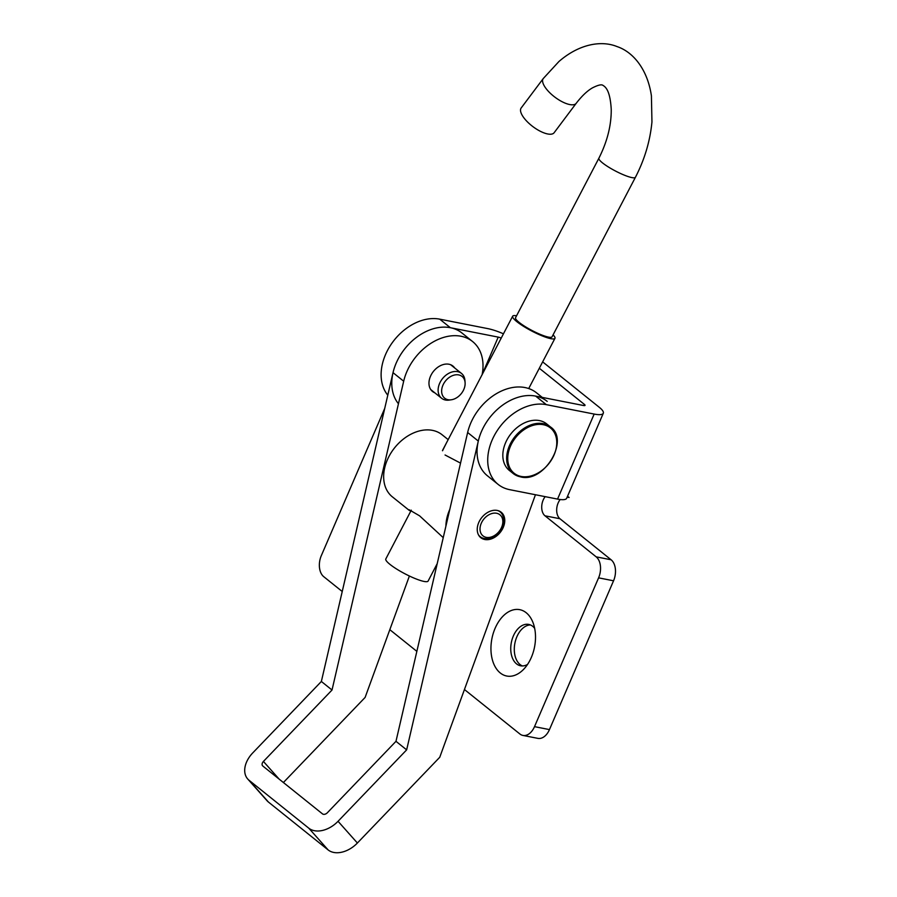 <?xml version="1.0" encoding="UTF-8"?>
<svg xmlns="http://www.w3.org/2000/svg" width="897" height="897" viewBox="0 0 897 897"><rect width="100%" height="100%" fill="white"/><g stroke="black" fill="none" stroke-linecap="round" stroke-linejoin="round"><path stroke-width="1.35" d="M531.349 657.389A33.806 21.719 -78.9 0 0 532.852 622.215A33.806 21.719 -78.9 0 0 495.099 628.315A33.806 21.719 -78.9 0 0 496.422 668.792A33.806 21.719 -78.9 0 0 523.568 669.386A33.806 21.719 -78.9 0 0 531.349 657.389M534.646 628.292A21.08 13.545 -78.9 0 0 528.703 624.413A21.08 13.545 -78.9 0 0 513.331 636.04A21.08 13.545 -78.9 0 0 520.563 665.787A21.08 13.545 -78.9 0 0 527.537 664.442M522.379 665.944A21.08 13.545 101.1 0 1 516.885 636.735A21.08 13.545 101.1 0 1 530.441 624.951M464.444 689.524L519.879 733.981A15.911 10.215 -78.9 0 0 522.906 735.417A15.911 10.215 -78.9 0 0 534.511 726.648L598.591 577.847A15.911 10.215 -78.9 0 0 596.169 556.846L544.995 515.809A11.93 7.669 101.1 0 1 543.178 500.044A11.93 7.669 101.1 0 1 545.185 496.658M522.906 735.417L537.864 738.366A15.911 10.215 -78.9 0 0 549.457 729.597L613.548 580.796A15.911 10.215 -78.9 0 0 611.115 559.784L559.952 518.746A11.93 7.669 101.1 0 1 558.136 502.993A11.93 7.669 101.1 0 1 560.199 499.517M594.173 414.066A23.86 5.819 23.3 0 0 603.3 413.248L566.68 498.272A23.86 5.819 -156.7 0 1 557.553 499.091L594.173 414.066L546.307 404.648L535.655 396.104L583.51 405.511A3.98 0.975 23.3 0 0 585.035 405.377A3.98 0.975 23.3 0 0 584.373 404.39L539.31 368.252M603.3 413.248A23.86 5.819 23.3 0 0 599.331 407.339L542.651 361.872M567.554 496.243L569.102 497.487L567.184 497.106M384.735 408.382L321.305 555.669A15.911 10.215 -78.9 0 0 323.727 576.67L342.239 591.515M389.825 629.683L416.858 651.368M546.307 404.648A47.732 34.68 128.7 0 0 496.007 432.545A47.732 34.68 128.7 0 0 498.138 484.402A47.732 34.68 128.7 0 0 509.698 489.672L557.553 499.091M535.655 396.104A47.732 34.68 128.7 0 0 485.344 423.989A47.732 34.68 128.7 0 0 487.486 475.847L498.138 484.402M501.199 338.135A3.98 0.975 23.3 0 0 498.227 337.115L482.16 374.43M503.452 333.819A23.86 5.819 23.3 0 0 487.576 328.571L439.709 319.153L450.372 327.708L498.227 337.115M387.796 395.196A47.732 34.68 -51.3 0 1 391.35 344.022A47.732 34.68 -51.3 0 1 439.709 319.153M398.459 403.751A47.732 34.68 -51.3 0 1 402.013 352.566A47.732 34.68 -51.3 0 1 450.372 327.708M434.798 392.808A16.303 11.852 -51.3 0 1 432.522 391.484A16.303 11.852 -51.3 0 1 431.491 374.284A16.303 11.852 -51.3 0 1 448.074 364.104A16.303 11.852 -51.3 0 1 452.929 366.043A16.303 11.852 -51.3 0 1 454.712 367.983M496.355 510.303A16.303 11.852 -51.3 0 1 501.21 512.243A16.303 11.852 -51.3 0 1 502.23 529.454A16.303 11.852 -51.3 0 1 485.658 539.635A16.303 11.852 -51.3 0 1 480.803 537.695A16.303 11.852 -51.3 0 1 479.772 520.484A16.303 11.852 -51.3 0 1 496.355 510.303M279.124 779.089L263.426 761.441A3.98 2.713 -41.6 0 0 262.586 765.791A3.98 2.713 -41.6 0 0 262.81 766.016L322.505 813.893A3.98 2.713 -41.6 0 0 327.383 812.738L395.981 741.314L406.644 749.87L338.046 821.293A23.86 16.269 -41.6 0 1 308.781 828.178L249.086 780.3L268.416 802.041L328.123 849.919A23.86 16.269 138.4 0 0 357.387 843.023L439.743 757.27L535.453 494.74M406.644 749.87L478.303 441.055A47.732 34.68 -51.3 0 1 507.657 401.867A47.732 34.68 -51.3 0 1 547.204 401.374M395.981 741.314L467.64 432.5A47.732 34.68 -51.3 0 1 496.994 393.323A47.732 34.68 -51.3 0 1 536.541 392.83L542.237 397.393M268.416 802.041A23.86 16.269 138.4 0 1 267.059 800.752L247.729 779.011A23.86 16.269 -41.6 0 0 249.086 780.3M263.426 761.441L332.025 690.017L321.361 681.473L252.763 752.897A23.86 16.269 -41.6 0 0 247.729 779.011M409.391 576.009L365.124 697.418L283.396 782.52M321.361 681.473L393.021 372.659A47.732 34.68 -51.3 0 1 422.375 333.471A47.732 34.68 -51.3 0 1 461.921 332.978L472.584 341.533A47.732 34.68 -51.3 0 1 482.126 374.632M332.025 690.017L403.684 381.214A47.732 34.68 -51.3 0 1 433.038 342.026A47.732 34.68 -51.3 0 1 472.584 341.533M462.325 376.65A13.926 10.114 128.7 0 0 445.753 380.664A13.926 10.114 128.7 0 0 444.441 397.976A13.926 10.114 128.7 0 0 451.303 399.782A13.926 10.114 128.7 0 0 465.095 382.582A13.926 10.114 128.7 0 0 462.325 376.65M465.095 382.582L464.926 380.418A15.911 11.56 128.7 0 0 461.753 373.645A15.911 11.56 128.7 0 0 461.495 373.421A15.911 11.56 128.7 0 0 442.67 378.422A15.911 11.56 128.7 0 0 441.313 398.021A15.911 11.56 128.7 0 0 441.582 398.246A15.911 11.56 128.7 0 0 449.162 400.084L451.303 399.782M520.395 476.812A29.836 21.674 -51.3 0 1 513.174 473.515L509.339 470.432A29.836 21.674 -51.3 0 1 508.005 438.028A29.836 21.674 -51.3 0 1 539.445 420.592A29.836 21.674 -51.3 0 1 546.665 423.889L550.5 426.972A29.836 21.674 -51.3 0 0 543.279 423.664A29.836 21.674 -51.3 0 0 511.839 441.1A29.836 21.674 -51.3 0 0 513.174 473.515L520.552 476.879C544.053 483.382 569.976 439.889 550.5 426.972M443.241 537.651L419.549 515.809L409.133 509.743L410.725 511.268M501.042 528.479A13.522 9.822 -51.3 0 1 485.266 537.101A13.522 9.822 -51.3 0 1 481.824 522.132A13.522 9.822 -51.3 0 1 497.588 513.521A13.522 9.822 -51.3 0 1 501.042 528.479M497.869 510.584A15.911 11.56 -51.3 0 1 500.111 511.873A15.911 11.56 -51.3 0 1 501.457 528.019A15.911 11.56 -51.3 0 1 480.198 536.698A15.911 11.56 -51.3 0 1 478.46 534.791M446.527 442.759L442.535 450.765M445.058 454.992L460.542 463.121M409.324 510.449L392.348 496.837A39.771 28.895 -51.3 0 1 388.962 456.472A39.771 28.895 -51.3 0 1 442.12 434.776L448.164 439.62M445.91 526.147A39.771 28.895 -51.3 0 1 449.823 509.283M553.068 334.884A23.86 4.294 -152.4 0 1 554.963 338.304A23.86 4.294 -152.4 0 1 538.312 334.222A23.86 4.294 -152.4 0 1 515.383 320.42A23.86 4.294 -152.4 0 1 512.658 316.204A23.86 4.294 -152.4 0 1 516.549 315.8M437.209 563.641L428.116 581.065A23.86 4.294 -152.4 0 1 411.465 576.973A23.86 4.294 -152.4 0 1 388.536 563.17A23.86 4.294 -152.4 0 1 385.811 558.954L411.297 510.169M544.042 132.913A20.609 7.86 -143.1 0 1 526.169 120.568A20.609 7.86 -143.1 0 1 521.168 107.988L543.234 78.577A20.609 7.86 -143.1 0 0 548.235 91.158A20.609 7.86 -143.1 0 0 566.108 103.503A20.609 7.86 -143.1 0 0 576.199 103.312L554.133 132.722A20.609 7.86 -143.1 0 1 544.042 132.913M552.07 336.801A20.609 3.7 -152.4 0 1 537.695 333.269A20.609 3.7 -152.4 0 1 517.905 321.35A20.609 3.7 -152.4 0 1 515.551 317.717L598.904 158.186A20.609 3.7 27.6 0 0 601.259 161.83A20.609 3.7 27.6 0 0 626.297 175.913A20.609 3.7 27.6 0 0 635.435 177.27L552.07 336.801M559.952 518.746L544.995 515.809M611.115 559.784L596.169 556.846M613.548 580.796L598.591 577.847M549.457 729.597L534.511 726.648M583.869 405.567L584.373 404.39M308.781 828.178L328.123 849.919M338.046 821.293L357.387 843.023M478.303 441.055L467.64 432.5M403.684 381.214L393.021 372.659M543.403 424.718A29.04 21.102 128.7 0 0 510.427 446.291A29.04 21.102 128.7 0 0 521.123 476.442A29.04 21.102 128.7 0 0 554.099 454.88A29.04 21.102 128.7 0 0 543.403 424.718M461.495 373.421L450.653 364.731M441.582 398.246L430.739 389.556M500.111 511.873L498.934 510.931M480.198 536.698L479.02 535.756M635.435 177.27C644.607 159.531 650.112 141.076 651.951 121.914L651.413 95.844C647.544 69.304 633.147 51.948 617.08 46.588C601.405 40.163 579.17 43.931 558.921 61.523L543.234 78.577M576.199 103.312C581.918 95.901 587.367 90.743 592.547 87.816C597.851 85.148 601.248 84.284 602.739 85.226C604.634 86.482 610.095 88.803 611.238 109.468C611.362 125.378 607.258 141.625 598.904 158.186M554.963 338.304L528.714 388.547M512.658 316.204L442.468 450.529"/></g></svg>
